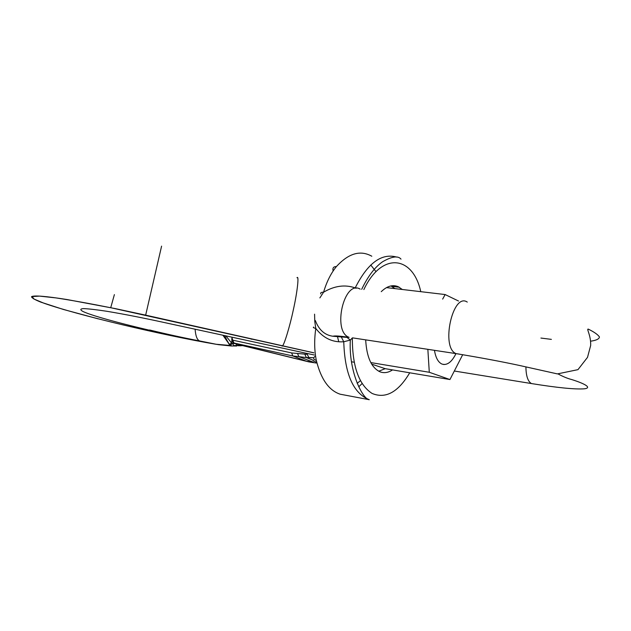 <?xml version="1.0" encoding="UTF-8"?>
<svg xmlns="http://www.w3.org/2000/svg" width="631" height="631" viewBox="0 0 631 631"><rect width="100%" height="100%" fill="white"/><g stroke="black" fill="none" stroke-linecap="round" stroke-linejoin="round"><path stroke-width="0.95" d="M381.25 291.664C387.126 285.993 392.845 284.368 398.398 286.797L402.31 289.487M392.545 369.908C388.349 372.653 384.24 373.323 380.217 371.904C371.509 367.968 366.658 357.288 365.68 339.864M315.35 320.556C318.868 329.839 324.681 335.069 332.797 336.228L341.284 336.954L343.761 341.757C332.608 342.586 323.285 338.145 315.784 328.443C314.167 339.849 314.341 350.481 316.305 360.333C320.942 379.152 328.901 390.447 340.18 394.209L344.684 395.053M344.313 336.67L340.401 336.725M371.809 256.233C360.372 249.821 348.564 253.276 336.394 266.582C330.912 273.31 326.637 281.852 323.577 292.2C334.493 285.78 345.031 284.352 355.19 287.91C367.723 263.048 381.605 252.786 396.828 257.125M314.569 314.167L314.782 321.502L315.784 328.443C313.528 327.868 312.826 327.426 313.662 327.095M315.405 320.753L314.782 321.502M409.724 372.795C398.193 392.214 385.644 399.092 372.077 393.436C358.889 384.886 352.311 366.374 352.343 337.9L350.513 339.951M360.159 289.108C344.084 279.344 331.961 331.646 349.101 337.34C339.983 335.992 334.596 335.629 332.939 336.252L346.995 337.404L350.323 340.085L343.761 341.757C344.778 374.025 353.281 393.342 369.277 399.699L342.633 394.667M356.121 288.296L355.19 287.91M320.793 293.951C320.288 292.752 321.218 292.169 323.577 292.2L319.862 297.911M336.394 266.582C333.539 266.55 332.442 267.962 333.105 270.809L333.483 270.383M314.719 356.523C313.031 358.376 313.56 359.646 316.305 360.333M390.96 285.93L394.888 288.604M371.683 364.142L385.186 368.67L378.742 371.241M386.495 287.618L445.131 294.551L442.662 299.102M427.85 349.329L429.293 372.274L449.942 379.546L462.712 354.661M370.807 362.58L429.293 372.274M385.186 368.67L449.942 379.546M458.532 301.026L445.131 294.551M455.992 353.612C451.725 362.202 447.024 365.68 441.881 364.032C438.143 362.249 435.674 357.682 434.459 350.331M316.77 362.304C313.828 361.208 312.645 360.53 313.213 360.246L306.358 357.596L313.213 360.246C312.645 360.53 313.828 361.208 316.77 362.304M298.865 356.633L313.378 362.241L306.366 361.184L309.04 361.934L316.218 363.022L309.04 361.934L237.934 344.463L309.04 361.934L306.366 361.184L313.378 362.241L298.865 356.633L292.887 355.979L306.366 361.184L235.797 343.848L306.366 361.184L292.887 355.979L233.975 343.019C232.247 342.381 231.545 340.787 231.877 338.248C231.545 340.787 232.247 342.381 233.975 343.019L237.934 344.463L233.975 343.019L232.768 340.18L233.975 343.019L292.887 355.979L291.601 352.918L292.887 355.979L298.865 356.633L297.532 353.549L298.865 356.633L306.358 357.596L298.865 356.633M313.828 357.761L306.358 357.596L304.947 354.472L306.358 357.596L308.796 357.501L307.297 354.37L308.796 357.501L313.828 357.761M231.956 337.703L232.768 340.18L291.601 352.918L307.297 354.37L291.601 352.918L232.768 340.18L231.956 337.703M337.49 336.67L338.697 341.497M223.066 335.455L230.086 345.465L215.715 344.218C163.492 335.4 77.384 315.043 43.949 303.219L33.948 299.039L32.197 296.554L39.54 296.113L56.041 297.919C71.366 300.246 89.886 303.574 111.608 307.912L313.883 352.855M224.675 335.795C227.428 341.426 229.195 344.345 229.968 344.534L231.025 344.889L230.086 345.465L231.143 345.985L236.625 346.001M314.341 355.024L169.368 323.64C145.635 318.387 124.796 314.27 106.828 311.28C96.338 309.679 88.545 308.788 83.458 308.606C80.176 308.859 79.971 309.797 82.842 311.414C96.117 317.977 159.32 333.302 199.798 341.024L215.715 344.218M353.904 362.186L351.499 361.792M240.19 345.756L242.635 345.614M235.229 343.572L231.987 343.485L226.024 336.078M229.187 344.81L231.419 342.972L232.145 339.707M231.143 345.985L231.025 344.889L231.987 343.485M236.877 345.969L236.002 343.903M238.975 345.772L238.179 345.741L237.43 344.313M240.561 345.772L239.599 345.756L238.597 344.621M455.953 353.605C452.238 361.224 448.034 364.844 443.348 364.458M420.767 291.664C412.982 255.697 381.873 251.398 363.858 289.558M467.271 302.083C452.719 291.956 440.462 347.949 456.103 353.628L352.619 337.877M590.726 341.174C596.35 340.377 599.261 338.957 599.45 336.922C597.731 334.493 593.984 331.882 588.21 329.098C586.325 328.806 591.026 335.345 590.671 345.472L587.524 357.335L577.964 369.648L557.402 373.907L519.676 365.507C501.558 361.602 480.365 357.635 456.103 353.628L459.305 354.117M533.652 383.916L531.46 383.561C527.879 381.503 526.033 375.942 525.907 366.879M370.752 265.012L376.037 271.693M360.419 380.714L357.193 383.309M251.028 339.092L252.282 339.257L251.028 339.092M199.798 341.024L199.57 340.929C197.117 339.849 195.642 336.023 195.129 329.469M282.104 346.119L282.254 346.04C283.84 346.103 289.858 326.44 293.368 309.679C297.327 292.098 299.236 274.761 296.988 277.727M145.635 315.255L161.591 246.137M454.32 371.02L531.46 383.561C557.402 387.75 575.054 389.493 584.401 388.806C592.264 387.773 584.732 383.64 571.741 379.554C567.79 378.584 563.286 376.739 558.23 374.033M540.917 338.058L551.391 339.375M399.289 287.247L391.843 286.379M350.315 340.085C348.533 372.921 363.488 399.92 369.277 399.699M401.008 259.144C398.051 255.531 391.922 256.391 382.615 261.731C374.83 267.165 367.857 276.354 361.705 289.298M362.091 383.569L358.739 386.795M218.152 344.629L231.112 345.977M149.579 329.981C167.097 334.249 183.755 337.893 199.57 340.929L217.466 344.518M98.223 318.868L63.463 309.474L40.936 302.178C34.642 299.646 31.511 297.8 31.55 296.649C34.058 295.237 45.826 296.191 66.862 299.512L115.15 308.575L145.643 315.145L313.875 352.8M114.385 294.598L110.733 307.668M233.052 342.247L232.705 343.8M242.083 345.48L233.683 345.559L232.697 343.8"/></g></svg>
